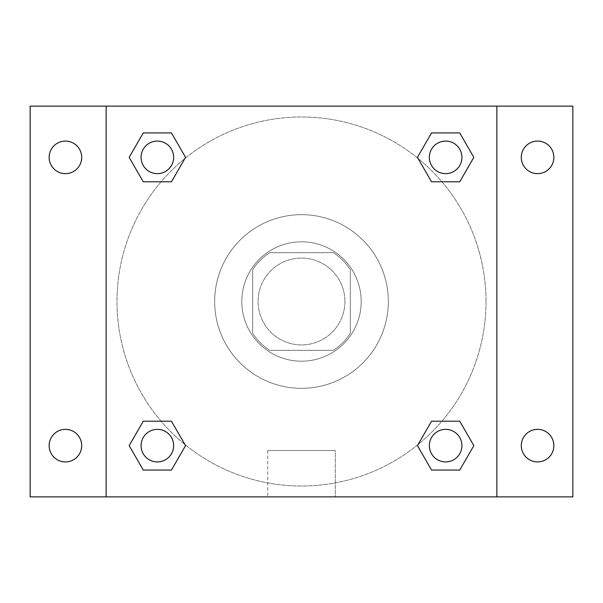<?xml version="1.0" encoding="UTF-8"?>
<svg xmlns="http://www.w3.org/2000/svg" width="603" height="603" viewBox="0 0 603 603"><rect width="100%" height="100%" fill="white"/><g stroke="black" fill="none" stroke-linecap="round" stroke-linejoin="round"><path stroke-width="0.45" stroke-dasharray="3.02 2.26" d="M344.916 301.5A43.416 43.416 0 0 0 279.792 263.903A43.416 43.416 0 0 0 279.792 339.097A43.416 43.416 0 0 0 344.916 301.5A43.416 43.416 0 0 0 279.792 263.903A43.416 43.416 0 0 0 279.792 339.097A43.416 43.416 0 0 0 344.916 301.5M333.346 350.343L269.654 350.343A58.31 58.31 0 0 1 252.657 333.346L252.657 269.654A58.31 58.31 0 0 1 269.654 252.657L333.346 252.657A58.31 58.31 0 0 1 350.343 269.654L350.343 333.346A58.31 58.31 0 0 1 333.346 350.343L269.654 350.343A58.31 58.31 0 0 1 252.657 333.346L252.657 269.654A58.31 58.31 0 0 1 269.654 252.657L333.346 252.657A58.31 58.31 0 0 1 350.343 269.654L350.343 333.346A58.31 58.31 0 0 1 333.346 350.343M301.5 241.803A59.697 59.697 0 0 1 353.2 331.349A59.697 59.697 0 0 1 249.8 331.349A59.697 59.697 0 0 1 301.5 241.803A59.697 59.697 0 0 0 241.803 301.5A59.697 59.697 0 0 0 301.5 361.197A59.697 59.697 0 0 0 361.197 301.5A59.697 59.697 0 0 0 301.5 241.803M388.332 301.5A86.832 86.832 0 0 0 258.084 226.298A86.832 86.832 0 0 0 258.084 376.702A86.832 86.832 0 0 0 388.332 301.5A86.832 86.832 0 0 0 258.084 226.298A86.832 86.832 0 0 0 258.084 376.702A86.832 86.832 0 0 0 388.332 301.5M65.425 461.921A16.281 16.281 0 0 0 79.528 437.499A16.281 16.281 0 0 0 51.323 437.499A16.281 16.281 0 0 0 65.425 461.921M537.575 461.921A16.281 16.281 0 0 0 551.677 437.499A16.281 16.281 0 0 0 523.472 437.499A16.281 16.281 0 0 0 537.575 461.921M537.575 173.641A16.281 16.281 0 0 0 551.677 149.22A16.281 16.281 0 0 0 523.472 149.22A16.281 16.281 0 0 0 537.575 173.641M65.425 173.641A16.281 16.281 0 0 0 79.528 149.22A16.281 16.281 0 0 0 51.323 149.22A16.281 16.281 0 0 0 65.425 173.641M30.15 106.128L572.85 106.128L572.85 496.872L30.15 496.872L30.15 106.128M106.128 106.128L496.872 106.128L496.872 496.872L106.128 496.872L106.128 106.128L496.872 106.128L496.872 496.872L106.128 496.872L106.128 106.128L106.128 496.872M316.424 106.128L286.576 106.136L316.424 106.128M335.298 496.872L267.702 496.872L335.298 496.872L267.702 496.872L335.298 496.872L335.298 450.501L267.702 450.501L335.298 450.501L267.702 450.501L335.298 450.501L335.298 496.872M486.018 301.5A184.518 184.518 0 0 0 209.241 141.705A184.518 184.518 0 0 0 209.241 461.295A184.518 184.518 0 0 0 486.018 301.5A184.518 184.518 0 0 0 209.241 141.705A184.518 184.518 0 0 0 209.241 461.295A184.518 184.518 0 0 0 486.018 301.5M173.641 445.64A16.281 16.281 0 0 0 149.22 431.544A16.281 16.281 0 0 0 149.22 459.742A16.281 16.281 0 0 0 173.641 445.64A16.281 16.281 0 0 0 149.22 431.544A16.281 16.281 0 0 0 149.22 459.742A16.281 16.281 0 0 0 173.641 445.64A16.281 16.281 0 0 0 149.22 431.544A16.281 16.281 0 0 0 149.22 459.742A16.281 16.281 0 0 0 173.641 445.64M461.921 157.36A16.281 16.281 0 0 0 437.499 143.258A16.281 16.281 0 0 0 437.499 171.456A16.281 16.281 0 0 0 461.921 157.36A16.281 16.281 0 0 0 437.499 143.258A16.281 16.281 0 0 0 437.499 171.456A16.281 16.281 0 0 0 461.921 157.36A16.281 16.281 0 0 0 437.499 143.258A16.281 16.281 0 0 0 437.499 171.456A16.281 16.281 0 0 0 461.921 157.36M173.641 157.36A16.281 16.281 0 0 0 149.22 143.258A16.281 16.281 0 0 0 149.22 171.456A16.281 16.281 0 0 0 173.641 157.36A16.281 16.281 0 0 0 149.22 143.258A16.281 16.281 0 0 0 149.22 171.456A16.281 16.281 0 0 0 173.641 157.36A16.281 16.281 0 0 0 149.22 143.258A16.281 16.281 0 0 0 149.22 171.456A16.281 16.281 0 0 0 173.641 157.36M429.359 445.64A16.281 16.281 0 0 1 453.78 431.544A16.281 16.281 0 0 1 453.78 459.742A16.281 16.281 0 0 1 429.359 445.64A16.281 16.281 0 0 1 453.78 431.544A16.281 16.281 0 0 1 453.78 459.742A16.281 16.281 0 0 1 429.359 445.64M106.128 301.5L106.128 286.576L106.136 301.5M496.872 301.5L496.872 286.576L496.864 301.5M496.872 106.128L496.872 496.872M143.258 470.061L129.163 445.64L143.258 421.218L129.163 445.64L143.258 470.061M171.456 421.218L185.558 445.64L171.456 470.061L185.558 445.64L171.456 421.218M431.544 181.782L417.442 157.36L431.544 132.939L417.442 157.36L431.544 181.782M459.742 132.939L473.837 157.36L459.742 181.782L473.837 157.36L459.742 132.939M143.258 181.782L129.163 157.36L143.258 132.939L129.163 157.36L143.258 181.782M171.456 132.939L185.558 157.36L171.456 181.782L185.558 157.36L171.456 132.939M431.544 470.061L417.442 445.64L431.544 421.218L417.442 445.64L431.544 470.061M459.742 421.218L473.837 445.64L459.742 470.061L473.837 445.64L459.742 421.218M461.921 445.64A16.281 16.281 0 0 0 437.499 431.544A16.281 16.281 0 0 0 437.499 459.742A16.281 16.281 0 0 0 461.921 445.64M267.702 450.501L267.702 496.872L267.702 450.501"/><path stroke-width="0.9" d="M30.15 106.128L572.85 106.128L572.85 496.872L30.15 496.872L30.15 106.128M537.575 141.079A16.281 16.281 0 0 1 553.856 157.36A16.281 16.281 0 0 1 537.575 173.641A16.281 16.281 0 0 1 521.293 157.36A16.281 16.281 0 0 1 537.575 141.079M537.575 429.359A16.281 16.281 0 0 1 553.856 445.64A16.281 16.281 0 0 1 537.575 461.921A16.281 16.281 0 0 1 521.293 445.64A16.281 16.281 0 0 1 537.575 429.359M65.425 429.359A16.281 16.281 0 0 1 81.707 445.64A16.281 16.281 0 0 1 65.425 461.921A16.281 16.281 0 0 1 49.145 445.64A16.281 16.281 0 0 1 65.425 429.359M65.425 141.079A16.281 16.281 0 0 1 81.707 157.36A16.281 16.281 0 0 1 65.425 173.641A16.281 16.281 0 0 1 49.145 157.36A16.281 16.281 0 0 1 65.425 141.079M143.258 421.218L171.456 421.218L185.558 445.64L171.456 470.061L143.258 470.061L129.163 445.64L143.258 421.218L171.456 421.218L143.258 421.218M431.544 132.939L459.742 132.939L473.837 157.36L459.742 181.782L431.544 181.782L417.442 157.36L431.544 132.939L459.742 132.939L431.544 132.939M106.128 496.872L106.128 106.128M496.872 106.128L496.872 496.872M143.258 132.939L171.456 132.939L185.558 157.36L171.456 181.782L143.258 181.782L129.163 157.36L143.258 132.939L171.456 132.939L143.258 132.939M431.544 421.218L459.742 421.218L473.837 445.64L459.742 470.061L431.544 470.061L417.442 445.64L431.544 421.218L459.742 421.218L431.544 421.218M459.742 470.061L431.544 470.061L459.742 470.061M461.921 445.64A16.281 16.281 0 0 0 437.499 431.544A16.281 16.281 0 0 0 437.499 459.742A16.281 16.281 0 0 0 461.921 445.64M171.456 470.061L143.258 470.061L171.456 470.061M173.641 445.64A16.281 16.281 0 0 0 149.22 431.544A16.281 16.281 0 0 0 149.22 459.742A16.281 16.281 0 0 0 173.641 445.64M459.742 181.782L431.544 181.782L459.742 181.782M461.921 157.36A16.281 16.281 0 0 0 437.499 143.258A16.281 16.281 0 0 0 437.499 171.456A16.281 16.281 0 0 0 461.921 157.36M171.456 181.782L143.258 181.782L171.456 181.782M173.641 157.36A16.281 16.281 0 0 0 149.22 143.258A16.281 16.281 0 0 0 149.22 171.456A16.281 16.281 0 0 0 173.641 157.36"/></g></svg>
